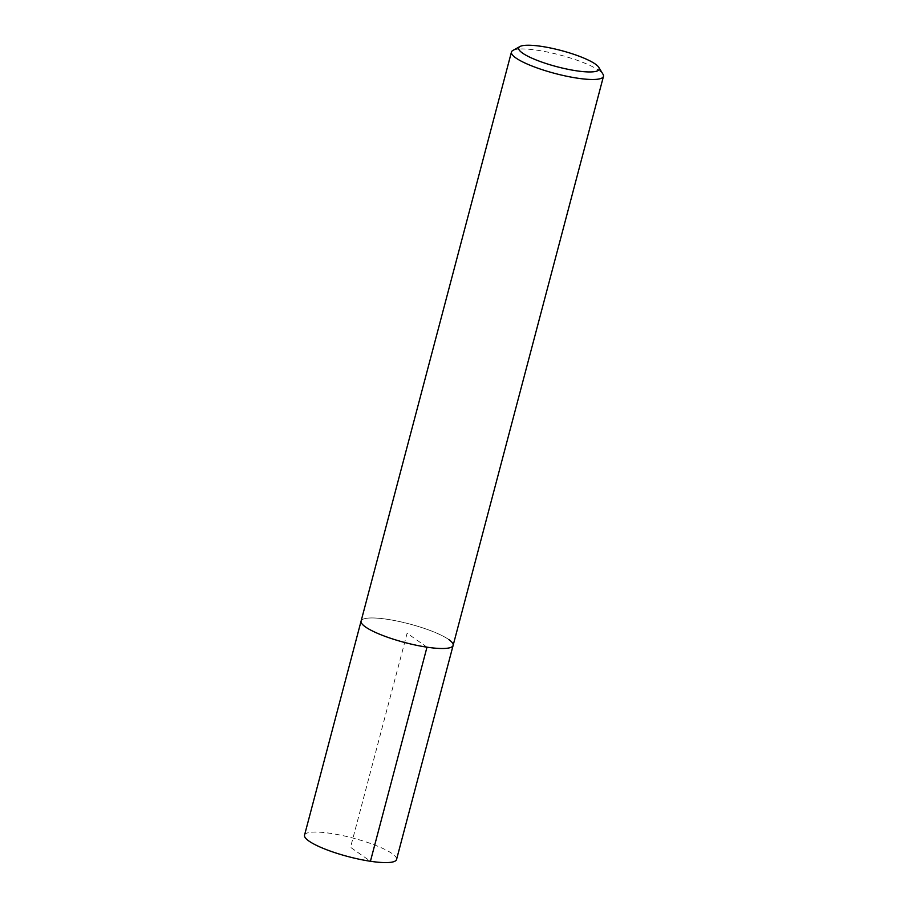 <?xml version="1.0" encoding="UTF-8"?>
<svg xmlns="http://www.w3.org/2000/svg" width="908" height="908" viewBox="0 0 908 908"><rect width="100%" height="100%" fill="white"/><g stroke="black" fill="none" stroke-linecap="round" stroke-linejoin="round"><path stroke-width="0.68" stroke-dasharray="4.54 3.41" d="M396.558 859.479A47.591 9.568 14.8 0 0 392.108 853.565A47.591 9.568 14.8 0 0 341.556 835.36A47.591 9.568 14.8 0 0 304.532 835.167M361.1 621.083A47.591 9.568 -165.2 0 1 398.113 621.265A47.591 9.568 -165.2 0 1 448.677 639.482A47.591 9.568 14.8 0 0 398.113 621.265A47.591 9.568 14.8 0 0 361.1 621.083M512.929 50.417A47.591 9.568 -165.2 0 1 553.165 53.3A47.591 9.568 -165.2 0 1 599.019 70.461A47.591 9.568 -165.2 0 1 602.98 74.218M453.126 645.395A47.591 9.568 14.8 0 0 448.677 639.482M426.987 647.177L407.113 633.239L350.545 847.323L370.43 861.261"/><path stroke-width="1.36" d="M598.781 67.34A41.643 8.376 -165.2 0 1 570.848 69.859A41.643 8.376 -165.2 0 1 522.565 53.118A41.643 8.376 -165.2 0 1 519.978 46.512A41.643 8.376 -165.2 0 1 555.197 49.032A41.643 8.376 -165.2 0 1 595.308 64.048A41.643 8.376 -165.2 0 1 598.781 67.34L602.98 74.218A47.591 9.568 -165.2 0 1 603.468 76.374A47.591 9.568 -165.2 0 1 566.444 76.181A47.591 9.568 -165.2 0 1 515.892 57.976A47.591 9.568 -165.2 0 1 511.442 52.062L304.532 835.167A47.591 9.568 14.8 0 0 308.981 841.08A47.591 9.568 14.8 0 0 359.545 859.297A47.591 9.568 14.8 0 0 396.558 859.479L453.126 645.395A47.591 9.568 -165.2 0 1 416.102 645.202A47.591 9.568 -165.2 0 1 365.549 626.997A47.591 9.568 -165.2 0 1 361.1 621.083A47.591 9.568 14.8 0 0 365.549 626.997A47.591 9.568 14.8 0 0 416.102 645.202A47.591 9.568 14.8 0 0 453.126 645.395A47.591 9.568 -165.2 0 0 448.677 639.482M511.442 52.062A47.591 9.568 -165.2 0 1 512.929 50.417L519.978 46.512M370.43 861.261L426.987 647.177M603.468 76.374L453.126 645.395"/></g></svg>
